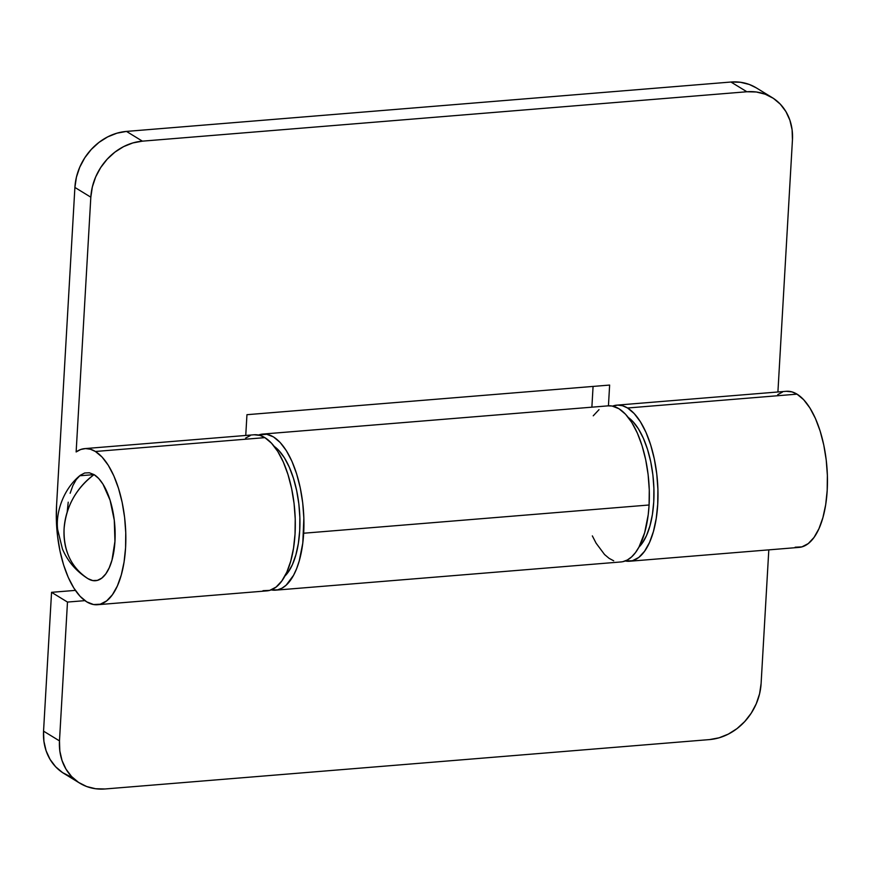 <?xml version="1.0" encoding="UTF-8"?>
<svg xmlns="http://www.w3.org/2000/svg" width="871" height="871" viewBox="0 0 871 871"><rect width="100%" height="100%" fill="white"/><g stroke="black" fill="none" stroke-linecap="round" stroke-linejoin="round"><path stroke-width="1.31" d="M88.058 578.725A54.209 23.746 -94.7 0 0 88.091 578.747A54.209 23.746 -94.7 0 0 114.961 541.25A54.209 23.746 -94.7 0 0 94.068 474.619A63.855 54.677 121.4 0 0 64.084 528.871A63.855 54.677 121.4 0 0 87.971 578.671A63.855 54.677 121.4 0 0 88.058 578.725C71.411 567.772 63.42 551.158 64.084 528.871C66 506.497 75.995 488.402 94.068 474.619L98.673 478.462L102.985 484.167L110.084 500.194L114.286 520.248L114.95 541.283L111.989 560.086L109.256 567.74L105.837 573.815L101.842 578.072L97.432 580.358L92.783 580.576L87.971 578.671C76.245 571.311 67.731 561.414 62.44 548.98L57.66 529.59C55.602 513.955 62.418 490.144 79.686 475.773L94.068 474.619L89.343 472.768L84.694 472.986L80.284 475.272L76.289 479.529L72.87 485.604L70.137 493.247M67.176 512.061L68.221 502.186M97.443 604.724L266.907 590.876A78.314 34.307 -94.7 0 0 295.302 522.088A78.314 34.307 -94.7 0 0 264.871 437.634L95.396 451.483A78.314 34.307 85.3 0 1 125.827 535.937A78.314 34.307 85.3 0 1 97.443 604.724A78.314 34.307 85.3 0 1 86.73 601.861L93.545 604.539L100.263 604.213L106.632 600.914L112.403 594.762L117.345 585.998L121.287 574.947L124.063 562.035L125.576 547.772L125.751 532.704L124.607 517.396L122.169 502.447L118.532 488.424L113.84 475.871L108.276 465.277L102.049 457.035L95.396 451.483L264.871 437.634A78.314 34.307 -94.7 0 0 254.158 434.771L84.683 448.619A78.314 34.307 85.3 0 1 95.396 451.483L90.464 449.251L85.543 448.576L80.742 449.48L76.136 451.951A78.314 34.307 85.3 0 1 84.683 448.619M629.591 561.24L799.066 547.391A78.314 34.307 -94.7 0 0 827.45 478.604A78.314 34.307 -94.7 0 0 797.019 394.149L627.556 407.998A78.314 34.307 85.3 0 1 657.986 492.453A78.314 34.307 85.3 0 1 629.591 561.24A78.314 34.307 85.3 0 1 625.226 560.968L632.422 560.739L638.781 557.44L644.551 551.278L649.505 542.513L653.435 531.462L656.211 518.561L657.725 504.298L657.91 489.219L656.756 473.911L654.317 458.963L650.681 444.939L645.999 432.397L640.425 421.793L634.197 413.562L627.556 407.998L797.019 394.149A78.314 34.307 -94.7 0 0 786.306 391.297L616.842 405.146A78.314 34.307 85.3 0 1 627.556 407.998L622.623 405.766L617.702 405.091L612.574 406.115A78.314 34.307 85.3 0 1 616.842 405.146M76.136 451.951L90.824 197.184L74.895 187.439L56.561 505.572L56.375 520.64L57.53 535.948L59.968 550.897L63.594 564.92L68.286 577.473L73.85 588.067L80.078 596.297L86.73 601.861A78.314 34.307 85.3 0 1 56.561 505.572L74.895 187.439L90.824 197.184L92.348 186.949L95.668 176.955L100.677 167.591L107.177 159.208L114.907 152.131L123.584 146.633L132.871 142.931L142.398 141.156L746.872 91.76L756.3 91.988L765.239 94.21L773.361 98.336L780.34 104.204L785.925 111.597L789.899 120.231L792.098 129.768L792.447 139.85L777.912 391.983L792.447 139.85A54.209 46.424 -58.6 0 0 772.163 97.574A54.209 46.424 -58.6 0 0 746.872 91.76L142.398 141.156L126.48 131.412L730.954 82.026L746.872 91.76L730.954 82.026L126.48 131.412L116.943 133.187L107.656 136.899L98.978 142.398L91.248 149.474L84.748 157.847L79.751 167.221L76.419 177.205L74.895 187.439A54.209 46.424 121.4 0 1 126.48 131.412L142.398 141.156A54.209 46.424 -58.6 0 0 90.824 197.184L76.136 451.951M795.169 547.206L801.886 546.89L808.255 543.591L814.026 537.44L818.969 528.664L822.91 517.614L825.686 504.712L827.189 490.449L827.374 475.37L826.231 460.062L823.792 445.114L820.155 431.091L815.463 418.548L809.899 407.944L803.672 399.713L797.019 394.149L792.087 391.917L786.252 391.297M782.365 392.157L777.759 394.617M608.437 405.832L609.635 385.069L246.95 414.694L245.753 435.456L246.95 414.694L609.635 385.069L608.437 405.832M593.075 386.419L591.877 407.182L593.075 386.419M756.333 87.884L749.31 84.465L740.372 82.255L730.954 82.026A54.209 46.424 121.4 0 1 756.235 87.829L772.163 97.574M263.009 590.69L269.738 590.375L276.096 587.065L281.866 580.913L286.82 572.149L290.751 561.098L293.527 548.197L295.04 533.923L295.225 518.855L294.071 503.547L291.633 488.598L287.996 474.575L283.315 462.033L277.74 451.428L271.512 443.197L264.871 437.634L259.939 435.402L254.103 434.781M250.206 435.631L245.6 438.102M275.541 590.168L620.958 561.947A78.314 34.307 -94.7 0 0 649.091 504.995A78.314 34.307 -94.7 0 0 608.208 405.842L262.792 434.074A78.314 34.307 85.3 0 1 303.674 533.226L649.091 504.995L303.674 533.226A78.314 34.307 85.3 0 1 275.541 590.168A78.314 34.307 85.3 0 1 271.175 589.896L277.511 589.874L281.943 588.208L286.145 585.181L293.56 575.285L296.652 568.6L299.243 560.913L302.792 543.058L303.859 518.147L302.705 502.839L300.266 487.891L296.63 473.868L291.948 461.325L286.374 450.721L280.157 442.49L273.505 436.926L266.689 434.248L258.524 435.043A78.314 34.307 85.3 0 1 262.792 434.074M79.762 783.171L63.833 773.426A54.209 46.424 121.4 0 1 43.55 731.15L59.478 740.883A54.209 46.424 -58.6 0 0 79.762 783.171A54.209 46.424 -58.6 0 0 105.053 788.974L709.527 739.588L105.053 788.974L95.625 788.745L86.686 786.535L78.564 782.408L71.585 776.54L66 769.137L62.026 760.503L59.827 750.965L59.478 740.883L67.481 602.068L51.552 592.324L43.55 731.15L59.478 740.883L67.481 602.068L84.912 600.642L67.481 602.068L51.552 592.324L43.55 731.15L43.898 741.232L46.098 750.769L50.072 759.403L55.657 766.796L62.647 772.664L70.758 776.79M761.102 683.561L768.81 549.862L761.102 683.561L759.577 693.795L756.257 703.779L751.248 713.153L744.749 721.526L737.018 728.602L728.341 734.101L719.054 737.813L709.527 739.588A54.209 46.424 -58.6 0 0 761.102 683.561M75.374 590.386L51.552 592.324L75.374 590.386M592.345 535.894L596.112 543.199L604.55 554.522L609.079 558.333L613.707 560.815M622.928 561.653L627.36 559.977L631.551 556.95L635.449 552.628L638.976 547.064L644.66 532.682L648.209 514.837L649.091 504.995L649.276 489.927L648.122 474.619L645.683 459.67L642.047 445.647L637.354 433.094L631.791 422.5L625.563 414.258L618.922 408.706L612.106 406.028L608.045 405.864M599.019 409.653L593.249 415.805M638.911 547.173A69.277 30.343 -94.7 0 0 653.457 480.716A69.277 30.343 -94.7 0 0 628.318 417.503L632.934 421.597L638.443 428.88L643.364 438.255L647.512 449.36L650.735 461.761L652.891 474.978L653.903 488.522L653.74 501.859L652.412 514.478L649.951 525.888L646.467 535.665L642.09 543.428L638.911 547.173M284.871 576.101A69.277 30.343 -94.7 0 0 299.417 509.644A69.277 30.343 -94.7 0 0 274.267 446.442L278.883 450.525L284.392 457.808L289.314 467.183L293.462 478.288L296.684 490.689L298.84 503.906L299.853 517.45L299.689 530.787L298.361 543.406L295.9 554.816L292.416 564.593L288.04 572.356L284.871 576.101"/></g></svg>
